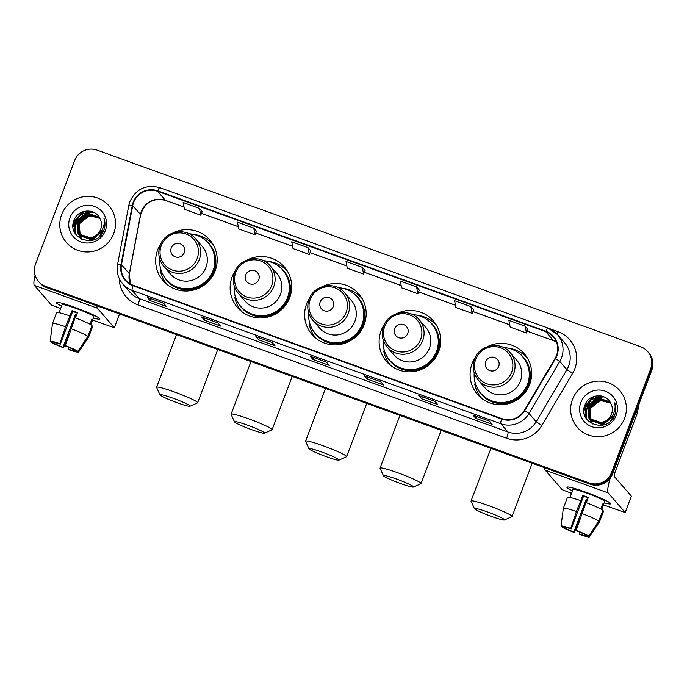 <?xml version="1.0" encoding="UTF-8"?>
<svg xmlns="http://www.w3.org/2000/svg" width="687" height="687" viewBox="0 0 687 687"><rect width="100%" height="100%" fill="white"/><g stroke="black" fill="none" stroke-linecap="round" stroke-linejoin="round"><path stroke-width="1.03" d="M475.473 357.137A30.992 30.477 -41 0 0 472.098 363.629A30.992 30.477 -41 0 0 477.482 394.381A30.992 30.477 -41 0 0 529.643 384.445A30.992 30.477 -41 0 0 524.258 353.702A30.992 30.477 -41 0 0 487.658 346.531M478.435 393.883A30.992 30.477 -41 0 0 480.342 397.249M384.48 324.221A30.992 30.477 -41 0 0 381.113 330.722A30.992 30.477 -41 0 0 386.489 361.465A30.992 30.477 -41 0 0 438.658 351.538A30.992 30.477 -41 0 0 433.274 320.795A30.992 30.477 -41 0 0 396.674 313.624M387.451 360.976A30.992 30.477 -41 0 0 389.357 364.342M310 297.282A30.992 30.477 -41 0 0 306.625 303.783A30.992 30.477 -41 0 0 312.01 334.526A30.992 30.477 -41 0 0 364.17 324.599A30.992 30.477 -41 0 0 358.786 293.847A30.992 30.477 -41 0 0 322.186 286.685M312.963 334.028A30.992 30.477 -41 0 0 314.869 337.403M235.512 270.343A30.992 30.477 -41 0 0 232.146 276.844A30.992 30.477 -41 0 0 237.522 307.587A30.992 30.477 -41 0 0 289.691 297.651A30.992 30.477 -41 0 0 284.306 266.908A30.992 30.477 -41 0 0 247.706 259.746M238.475 307.089A30.992 30.477 -41 0 0 240.39 310.464M161.033 243.404A30.992 30.477 -41 0 0 157.658 249.896A30.992 30.477 -41 0 0 163.042 280.648A30.992 30.477 -41 0 0 215.203 270.712A30.992 30.477 -41 0 0 209.818 239.969A30.992 30.477 -41 0 0 173.218 232.807M163.995 280.15A30.992 30.477 -41 0 0 165.902 283.525M212.274 243.207A30.992 30.477 -41 0 0 209.2 240.845M286.754 270.146A30.992 30.477 -41 0 0 283.679 267.784M361.242 297.085A30.992 30.477 -41 0 0 358.167 294.732M435.721 324.032A30.992 30.477 -41 0 0 432.647 321.671M526.714 356.939A30.992 30.477 -41 0 0 523.64 354.578M38.575 281.533L39.691 282.821A17.544 17.252 -41 0 0 46.75 287.664L590.185 484.215A17.544 17.252 -41 0 0 612.649 473.755L651.774 370.216A17.544 17.252 -41 0 0 648.726 352.809L648.167 352.165A17.544 17.252 -41 0 1 651.216 369.572A17.544 17.252 -41 0 0 648.167 352.165L647.609 351.521A17.544 17.252 -41 0 0 640.55 346.686L97.116 150.127A17.544 17.252 -41 0 0 74.651 160.586L35.526 264.134A17.544 17.252 -41 0 0 45.634 286.376L589.068 482.927A17.544 17.252 -41 0 0 611.533 472.476L650.658 368.928A17.544 17.252 -41 0 0 647.609 351.521M39.133 282.177A17.544 17.252 -41 0 0 46.192 287.02L589.626 483.571A17.544 17.252 -41 0 0 612.091 473.12L651.216 369.572L612.091 473.12A17.544 17.252 -41 0 1 589.626 483.571L46.192 287.02A17.544 17.252 -41 0 1 39.133 282.177M61.607 214.713A28.073 27.6 -41 0 0 66.476 242.563A28.073 27.6 -41 0 0 113.724 233.571A28.073 27.6 -41 0 0 108.847 205.722A28.073 27.6 -41 0 0 61.607 214.713A28.073 27.6 -41 0 0 66.476 242.563A28.073 27.6 -41 0 0 113.724 233.571A28.073 27.6 -41 0 0 108.847 205.722A28.073 27.6 -41 0 0 61.607 214.713M572.46 399.49A28.073 27.6 -41 0 0 577.338 427.34A28.073 27.6 -41 0 0 624.577 418.34A28.073 27.6 -41 0 0 619.708 390.499A28.073 27.6 -41 0 0 572.46 399.49A28.073 27.6 -41 0 0 577.338 427.34A28.073 27.6 -41 0 0 624.577 418.34A28.073 27.6 -41 0 0 619.708 390.499A28.073 27.6 -41 0 0 572.46 399.49M133.604 202.442A18.712 18.403 139 0 1 157.572 191.287L545.736 331.684A18.712 18.403 139 0 1 555.113 358.339L524.344 410.397A18.712 18.403 139 0 1 501.785 418.615L133.149 285.285A18.712 18.403 139 0 1 121.487 264.684L132.728 205.568A18.712 18.403 139 0 1 133.604 202.442M133.175 202.287A19.184 18.858 -41 0 0 132.273 205.49L121.032 264.607A19.184 18.858 -41 0 0 132.986 285.723L501.622 419.053A19.184 18.858 -41 0 0 524.739 410.628L555.508 358.571A19.184 18.858 -41 0 0 545.899 331.246L157.735 190.849A19.184 18.858 -41 0 0 133.175 202.287M527.934 329.434L525.169 326.222L508.887 320.34L510.175 327.115L526.465 333.006L527.942 329.408M419.353 290.154L416.597 286.951L400.306 281.06L401.603 287.844L417.885 293.735L419.362 290.137M256.491 231.253L253.726 228.05L237.444 222.159L238.733 228.934L255.023 234.825L256.5 231.227M435.051 401.414L437.851 404.634L421.56 398.743L418.769 395.523L435.051 401.414M489.342 421.054L492.141 424.265L475.851 418.374L473.051 415.163L489.342 421.054M272.189 342.504L274.98 345.724L258.698 339.833L255.899 336.613L272.189 342.504M217.899 322.873L220.69 326.085L204.408 320.194L201.609 316.982L217.899 322.873L201.669 317.016A4.68 0.747 -70.1 0 1 201.609 316.982M163.609 303.233L166.409 306.454L150.118 300.562L147.319 297.342L163.609 303.233M380.761 381.783L383.561 384.995L367.27 379.104L364.479 375.892L380.761 381.783L364.531 375.926A4.68 0.747 -70.1 0 1 364.479 375.892M326.471 362.143L329.271 365.364L312.989 359.473L310.189 356.252L326.471 362.143M470.887 306.591L454.596 300.7L455.885 307.475L472.175 313.366L473.652 309.777L470.887 306.591L472.175 313.366M308.016 247.681L291.735 241.79L293.023 248.574L309.305 254.465L310.79 250.867L308.016 247.681L309.305 254.465M199.436 208.41L183.154 202.519L184.442 209.295L200.733 215.186L202.21 211.596L199.436 208.41L200.733 215.186M362.307 267.32L346.016 261.429L347.313 268.205L363.595 274.096L365.072 270.506L362.307 267.32L363.595 274.096M312.989 359.473L313.71 357.549M367.27 379.104L368 377.18M150.118 300.562L150.848 298.639M204.408 320.194L205.138 318.279M258.698 339.833L259.42 337.91M475.851 418.374L476.58 416.459M421.56 398.743L422.29 396.82M253.726 228.05L255.023 234.825M416.597 286.951L417.885 293.735M525.169 326.222L526.465 333.006M332.01 357.214L315.719 351.323M277.72 337.575L261.438 331.684M223.43 317.935L207.148 312.044M169.139 298.304L152.858 292.413M386.3 376.845L370.01 370.954M440.59 396.485L424.3 390.594M494.872 416.116L478.59 410.225M81.47 237.161L80.637 236.088M80.413 235.839L80.13 235.409M80.035 235.263L79.099 223.971L89.413 215.692L99.813 218.337M80.542 235.95L80.259 235.521M80.173 235.375L79.323 224.228C84.243 215.598 91.113 213.691 99.924 218.509M102.311 231.313L92.29 239.926L80.035 235.495M79.529 234.817L78.215 222.949L88.529 214.67L99.546 217.839M102.526 231.571L99.443 236.457M92.513 240.184L80.353 235.881M79.649 234.928L78.438 223.206L88.752 214.928L99.615 217.959M100.525 232.258L91.405 238.913L79.142 234.473M79.039 234.336L77.322 221.927L87.635 213.648L99.323 217.444M101.444 231.047L91.629 239.162L79.469 234.86M79.16 234.465L77.545 222.184L87.859 213.906L99.375 217.53M94.772 236.259A13.216 12.993 -41 0 0 99.916 218.552C95.313 207.817 78.275 209.02 74.308 219.703C65.643 238.106 96.077 249.604 103.505 231.098L103.883 230.179C105.36 226.126 105.369 222.09 103.883 218.088C104.725 222.202 104.166 226.1 102.226 229.776C100.5 232.876 98.018 235.04 94.772 236.259L90.512 237.891L78.584 233.838L76.437 220.905L86.751 212.626L99.28 217.367M96.412 235.547L90.736 238.14L78.584 233.838M78.696 233.966L76.661 221.162L86.974 212.884L99.083 217.135M81.564 239.205L77.588 232.532M77.545 232.369L77.476 225.525M69.962 217.745A19.064 18.747 -41 0 0 80.946 241.91A19.064 18.747 -41 0 0 105.36 230.54A19.064 18.747 -41 0 0 94.377 206.375A19.064 18.747 -41 0 0 69.962 217.745M73.054 226.77L74.205 221.283L84.149 211.39M74.239 231.665L75.089 222.296L80.345 215.125L88.494 211.45L90.512 211.235M75.381 233.786L75.587 224.434M76.059 223.12L88.082 212.747M73.02 225.542L74.093 221.154L82.749 211.819M74.084 231.279L74.977 222.176L80.233 215.005L89.98 211.132M75.252 233.58L75.682 223.696M76.309 222.159L87.069 212.867M88.726 212.446L93.312 212.146M61.598 306.041A23.392 2.044 20.7 0 1 56.446 302.254A23.392 2.044 20.7 0 1 75.166 307.501A23.392 2.044 20.7 0 1 99.701 318.596A23.392 2.044 20.7 0 1 93.329 318.029A23.392 2.044 20.7 0 0 99.847 318.983A23.392 2.044 20.7 0 0 75.166 307.501A23.392 2.044 20.7 0 0 56.076 302.443A23.392 2.044 20.7 0 0 61.598 306.041M35.114 275.264A23.392 3.736 109.9 0 0 34.35 285.38L51.345 304.925L60.645 308.566M96.867 305.784A23.392 3.736 109.9 0 0 97.322 308.154L114.317 327.699L119.504 313.976M119.538 313.985L114.343 327.751L92.547 320.099M76.558 315.015A11.696 1.022 -159.3 0 1 75.364 314.56L63.015 347.261A11.696 1.022 20.7 0 1 54.204 343.285L54.496 342.512M75.458 317.926L77.442 312.671A16.96 1.486 20.7 0 0 74.703 311.649A16.96 1.486 20.7 0 0 72.015 310.704L65.557 326.729A19.296 1.692 20.7 0 0 52.495 323.508L56.617 312.611A19.296 1.692 20.7 0 0 56.609 312.628L52.504 323.5A19.296 1.692 20.7 0 0 52.495 323.525L50.168 341.267L53.509 342.478A11.696 1.022 20.7 0 1 60.301 344.144L72.659 311.443A11.696 1.022 -159.3 0 1 75.33 312.379A11.696 1.022 -159.3 0 1 77.279 313.1M59.091 312.688L60.868 307.974A16.96 1.486 20.7 0 0 60.86 307.991A16.96 1.486 20.7 0 1 60.86 307.991L62.096 304.719A16.96 1.486 20.7 0 1 75.939 308.386A16.96 1.486 20.7 0 1 93.827 316.707L92.59 319.979A16.96 1.486 20.7 0 1 92.582 319.996L90.821 324.676M92.59 319.979A16.96 1.486 20.7 0 0 91.886 319.189L89.988 324.212M56.617 312.611A19.296 1.692 20.7 0 1 69.67 315.831M75.098 317.789A19.296 1.692 20.7 0 1 92.024 325.44L87.91 336.338L77.871 351.289L74.531 350.087A11.696 1.022 20.7 0 0 65.729 346.111L65.299 345.613L75.098 317.789M75.415 350.404L75.235 350.885L78.576 352.096L88.606 337.137A19.296 1.692 20.7 0 1 88.606 337.154L92.728 326.239L91.843 325.921M70.984 328.695A19.296 1.692 20.7 0 1 87.91 336.338M92.719 326.256L88.606 337.154A19.296 1.692 20.7 0 1 88.589 337.188A19.296 1.692 20.7 0 1 88.554 337.223M65.557 326.729L59.872 343.646L60.301 344.144M50.168 341.267A15.208 1.331 20.7 0 1 59.872 343.646M65.299 345.613A15.208 1.331 20.7 0 1 77.871 351.289M78.576 352.096A15.208 1.331 20.7 0 1 68.872 349.717L68.442 349.219L69.104 347.467M75.235 350.885A11.696 1.022 20.7 0 1 68.442 349.219M76.394 315.445A16.96 1.486 20.7 0 1 76.008 315.299L73.973 320.777M63.015 347.261L63.444 347.751L68.975 334.681M63.444 347.751A15.208 1.331 20.7 0 1 50.872 342.074L54.204 343.285M50.941 341.551L50.872 342.074M75.364 314.56L76.008 315.299M72.015 310.704L72.659 311.443M91.706 319.678L92.582 319.996M176.98 402.676A16.084 1.408 -159.3 0 0 190.007 406.249A16.084 1.408 -159.3 0 0 173.141 398.254A16.084 1.408 -159.3 0 0 160.028 394.922A16.084 1.408 -159.3 0 0 176.98 402.676M160.028 394.922L156.627 387.451A21.932 1.915 20.7 0 1 156.602 387.262A21.932 1.915 20.7 0 1 174.498 392.002A21.932 1.915 20.7 0 1 197.633 402.771A21.932 1.915 20.7 0 1 197.495 402.9L190.007 406.249M184.271 252.687A7.016 6.904 -41 0 0 180.234 243.791A7.016 6.904 -41 0 0 171.243 247.981A7.016 6.904 -41 0 0 175.288 256.878A7.016 6.904 -41 0 0 184.271 252.687M163.841 266.41L170.539 274.122A21.057 20.704 -41 0 0 205.971 267.38A21.057 20.704 -41 0 0 202.321 246.496L195.615 238.784C186.177 226.873 164.906 230.875 160.14 245.422C157.529 253.134 158.766 260.133 163.841 266.41A21.057 20.704 -41 0 0 199.273 259.669A21.057 20.704 -41 0 0 195.615 238.784M159.796 259.274A27.781 27.317 -41 0 0 166.306 279.497A27.781 27.317 -41 0 0 213.056 270.601A27.781 27.317 -41 0 0 208.23 243.043A27.781 27.317 -41 0 0 189.105 233.795M166.306 279.497L166.589 279.824A27.781 27.317 -41 0 0 213.339 270.918A27.781 27.317 -41 0 0 208.513 243.37L208.23 243.043M167.362 284.719A30.408 29.902 139 0 1 167.044 284.366A30.408 29.902 139 0 1 160.311 270.395L160.981 269.106M194.086 234.499A30.408 29.902 139 0 1 212.944 244.452A30.408 29.902 139 0 1 213.253 244.821M251.468 429.624A16.084 1.408 -159.3 0 0 264.486 433.188A16.084 1.408 -159.3 0 0 247.621 425.193A16.084 1.408 -159.3 0 0 234.516 421.861A16.084 1.408 -159.3 0 0 251.468 429.624M234.516 421.861L231.107 414.398A21.932 1.915 20.7 0 1 231.09 414.209A21.932 1.915 20.7 0 1 248.986 418.941A21.932 1.915 20.7 0 1 272.121 429.71A21.932 1.915 20.7 0 1 271.983 429.839L264.486 433.188M258.759 279.635A7.016 6.904 -41 0 0 254.714 270.738A7.016 6.904 -41 0 0 245.731 274.92A7.016 6.904 -41 0 0 249.776 283.817A7.016 6.904 -41 0 0 258.759 279.635M238.32 293.349L245.027 301.061A21.057 20.704 -41 0 0 280.459 294.319A21.057 20.704 -41 0 0 276.801 273.435L270.103 265.723C260.665 253.821 239.385 257.814 234.628 272.37C232.017 280.081 233.245 287.072 238.32 293.349A21.057 20.704 -41 0 0 273.752 286.608A21.057 20.704 -41 0 0 270.103 265.723M234.284 286.213A27.781 27.317 -41 0 0 240.793 306.436A27.781 27.317 -41 0 0 287.544 297.54A27.781 27.317 -41 0 0 282.718 269.982A27.781 27.317 -41 0 0 263.593 260.734M240.793 306.436L241.068 306.763A27.781 27.317 -41 0 0 287.819 297.866A27.781 27.317 -41 0 0 283.001 270.309L282.718 269.982M241.85 311.658A30.408 29.902 139 0 1 241.532 311.305A30.408 29.902 139 0 1 234.791 297.334L235.461 296.045M268.565 261.438A30.408 29.902 139 0 1 287.432 271.399A30.408 29.902 139 0 1 287.741 271.76L287.432 271.399M325.956 456.563A16.084 1.408 -159.3 0 0 338.974 460.127A16.084 1.408 -159.3 0 0 322.109 452.14A16.084 1.408 -159.3 0 0 308.995 448.8A16.084 1.408 -159.3 0 0 325.956 456.563M308.995 448.8L305.595 441.337A21.932 1.915 20.7 0 1 305.578 441.148A21.932 1.915 20.7 0 1 323.465 445.88A21.932 1.915 20.7 0 1 346.6 456.649A21.932 1.915 20.7 0 1 346.463 456.778L338.974 460.127M333.247 306.574A7.016 6.904 -41 0 0 329.202 297.677A7.016 6.904 -41 0 0 320.211 301.859A7.016 6.904 -41 0 0 324.255 310.756A7.016 6.904 -41 0 0 333.247 306.574M312.808 320.297L319.515 328A21.057 20.704 -41 0 0 354.947 321.258A21.057 20.704 -41 0 0 351.289 300.374L344.582 292.662C335.144 280.76 313.873 284.753 309.107 299.309C306.496 307.02 307.733 314.011 312.808 320.297A21.057 20.704 -41 0 0 348.24 313.547A21.057 20.704 -41 0 0 344.582 292.662M308.772 313.152A27.781 27.317 -41 0 0 315.273 333.384A27.781 27.317 -41 0 0 362.023 324.479A27.781 27.317 -41 0 0 357.206 296.93A27.781 27.317 -41 0 0 338.073 287.673M315.273 333.384L315.556 333.702A27.781 27.317 -41 0 0 362.307 324.805A27.781 27.317 -41 0 0 357.48 297.248L357.206 296.93M316.02 338.244L316.312 338.588A30.408 29.902 139 0 1 316.02 338.244A30.408 29.902 139 0 1 309.279 324.281L309.949 322.984M343.053 288.385A30.408 29.902 139 0 1 361.912 298.338A30.408 29.902 139 0 1 362.221 298.699M400.435 483.502A16.084 1.408 -159.3 0 0 413.454 487.066A16.084 1.408 -159.3 0 0 396.588 479.079A16.084 1.408 -159.3 0 0 383.483 475.739A16.084 1.408 -159.3 0 0 400.435 483.502M383.483 475.739L380.074 468.276A21.932 1.915 20.7 0 1 380.057 468.087A21.932 1.915 20.7 0 1 397.953 472.828A21.932 1.915 20.7 0 1 421.088 483.596A21.932 1.915 20.7 0 1 420.951 483.717L413.454 487.066M407.726 333.513A7.016 6.904 -41 0 0 403.681 324.616A7.016 6.904 -41 0 0 394.699 328.798A7.016 6.904 -41 0 0 398.743 337.695A7.016 6.904 -41 0 0 407.726 333.513M387.296 347.236L393.995 354.947A21.057 20.704 -41 0 0 429.427 348.197A21.057 20.704 -41 0 0 425.768 327.313L419.07 319.61C409.632 307.699 388.361 311.692 383.595 326.248C380.984 333.959 382.212 340.958 387.296 347.236A21.057 20.704 -41 0 0 422.728 340.486A21.057 20.704 -41 0 0 419.07 319.61M383.252 340.099A27.781 27.317 -41 0 0 389.761 360.323A27.781 27.317 -41 0 0 436.511 351.418A27.781 27.317 -41 0 0 431.685 323.869A27.781 27.317 -41 0 0 412.561 314.612M389.761 360.323L390.036 360.641A27.781 27.317 -41 0 0 436.786 351.744A27.781 27.317 -41 0 0 431.968 324.187L431.685 323.869M390.499 365.183L390.8 365.527A30.408 29.902 139 0 1 390.499 365.183A30.408 29.902 139 0 1 383.767 351.22L384.428 349.923M417.541 315.324A30.408 29.902 139 0 1 436.4 325.277A30.408 29.902 139 0 1 436.709 325.638L436.4 325.277M491.428 516.409A16.084 1.408 -159.3 0 0 504.447 519.982A16.084 1.408 -159.3 0 0 487.581 511.987A16.084 1.408 -159.3 0 0 474.468 508.655A16.084 1.408 -159.3 0 0 491.428 516.409M474.468 508.655L471.067 501.184A21.932 1.915 20.7 0 1 471.042 500.995A21.932 1.915 20.7 0 1 488.938 505.735A21.932 1.915 20.7 0 1 512.073 516.504A21.932 1.915 20.7 0 1 511.935 516.633L504.447 519.982M498.719 366.42A7.016 6.904 -41 0 0 494.674 357.523A7.016 6.904 -41 0 0 485.683 361.714A7.016 6.904 -41 0 0 489.728 370.602A7.016 6.904 -41 0 0 498.719 366.42M478.281 380.143L484.979 387.854A21.057 20.704 -41 0 0 520.411 381.105A21.057 20.704 -41 0 0 516.761 360.228L510.055 352.517C500.617 340.606 479.346 344.608 474.58 359.155C471.969 366.867 473.206 373.865 478.281 380.143A21.057 20.704 -41 0 0 513.713 373.402A21.057 20.704 -41 0 0 510.055 352.517M474.245 373.007A27.781 27.317 -41 0 0 480.745 393.23A27.781 27.317 -41 0 0 527.496 384.334A27.781 27.317 -41 0 0 522.678 356.776A27.781 27.317 -41 0 0 503.545 347.528M480.745 393.23L481.029 393.557A27.781 27.317 -41 0 0 527.779 384.651A27.781 27.317 -41 0 0 522.953 357.103L522.678 356.776M481.484 398.099L481.785 398.443A30.408 29.902 139 0 1 481.484 398.099A30.408 29.902 139 0 1 474.751 384.127L475.421 382.831M508.526 348.232A30.408 29.902 139 0 1 527.384 358.185A30.408 29.902 139 0 1 527.693 358.545L527.384 358.185M572.46 490.81A23.392 2.044 20.7 0 1 567.299 487.023A23.392 2.044 20.7 0 1 586.02 492.27A23.392 2.044 20.7 0 1 610.563 503.373A23.392 2.044 20.7 0 1 604.191 502.807A23.392 2.044 20.7 0 0 610.7 503.76A23.392 2.044 20.7 0 0 586.02 492.27A23.392 2.044 20.7 0 0 566.938 487.22A23.392 2.044 20.7 0 0 572.46 490.81M544.748 467.787A23.392 3.736 109.9 0 0 545.212 470.157L562.198 489.702L571.507 493.343M610.168 478.238A23.392 3.736 109.9 0 0 608.184 492.931L625.179 512.476L631.353 496.126L614.358 476.58A5.848 0.936 -70.1 0 1 615.724 470.329L637.253 413.342L636.016 411.925M631.353 496.126L625.196 512.528L603.401 504.876M639.142 403.647L637.39 412.861A2.928 2.877 139 0 1 637.253 413.342M587.419 499.793A11.696 1.022 -159.3 0 1 586.226 499.337L573.868 532.03A11.696 1.022 20.7 0 1 565.066 528.054L565.358 527.29M586.312 502.704L588.304 497.448A16.96 1.486 20.7 0 0 585.556 496.426A16.96 1.486 20.7 0 0 582.877 495.482L576.41 511.506A19.296 1.692 20.7 0 0 563.357 508.286L567.471 497.388A19.296 1.692 20.7 0 1 567.471 497.388L563.357 508.277A19.296 1.692 20.7 0 1 563.357 508.286L561.03 526.044L564.37 527.255A11.696 1.022 20.7 0 1 571.163 528.921L583.521 496.22A11.696 1.022 -159.3 0 1 586.183 497.148A11.696 1.022 -159.3 0 1 588.141 497.877M571.713 492.785A16.96 1.486 20.7 0 1 571.721 492.768L572.958 489.496A16.96 1.486 20.7 0 1 586.792 493.154A16.96 1.486 20.7 0 1 604.689 501.484L603.452 504.756A16.96 1.486 20.7 0 1 603.444 504.773A16.96 1.486 20.7 0 0 602.739 503.966L600.842 508.99M601.675 509.453L603.444 504.773L602.559 504.456M567.471 497.388A19.296 1.692 20.7 0 1 580.532 500.608M585.959 502.566A19.296 1.692 20.7 0 1 602.885 510.209L598.763 521.115L588.733 536.066L585.393 534.855A11.696 1.022 20.7 0 0 576.591 530.879L576.161 530.39L585.959 502.566M586.277 535.182L586.088 535.662L589.429 536.873L591.833 533.292L599.468 521.914L603.581 511.016L602.705 510.699M603.581 511.016A19.296 1.692 20.7 0 1 603.581 511.034A19.296 1.692 20.7 0 1 603.572 511.042L599.459 521.931A19.296 1.692 20.7 0 1 599.442 521.965A19.296 1.692 20.7 0 1 599.408 522M581.837 513.464A19.296 1.692 20.7 0 1 598.763 521.115M599.468 521.914A19.296 1.692 20.7 0 1 599.459 521.931L591.833 533.292M576.41 511.506L570.734 528.423L571.163 528.921M561.03 526.044A15.208 1.331 20.7 0 1 570.734 528.423M576.161 530.39A15.208 1.331 20.7 0 1 588.733 536.066M589.429 536.873A15.208 1.331 20.7 0 1 579.725 534.495L579.296 533.997L579.957 532.245M586.088 535.662A11.696 1.022 20.7 0 1 579.296 533.997M587.256 500.222A16.96 1.486 20.7 0 1 586.87 500.076L584.835 505.555M571.721 492.768A16.96 1.486 20.7 0 1 571.73 492.751L569.944 497.457M573.868 532.03L574.298 532.528L579.828 519.458M574.298 532.528A15.208 1.331 20.7 0 1 561.726 526.852L565.066 528.054M561.794 526.328L561.726 526.852M586.226 499.337L586.87 500.076M582.877 495.482L583.521 496.22M592.323 421.938L591.782 421.294M591.67 421.157L591.121 420.298M590.897 420.04L589.961 408.748L600.275 400.469L610.674 403.114M591.035 420.143L590.185 408.997C595.097 400.375 601.967 398.469 610.786 403.286M613.165 416.09L603.152 424.703L591.215 420.659L590.605 419.843M590.382 419.585L589.068 407.726L599.382 399.448L610.408 402.616M613.388 416.348L610.305 421.234M603.375 424.961L591.215 420.659M590.511 419.705L589.291 407.975L599.605 399.705L610.477 402.737M611.378 417.035L602.259 423.681L590.322 419.637L588.407 406.962L598.721 398.683L610.228 402.307M589.901 419.113L588.184 406.704L598.497 398.426L610.185 402.221M612.306 415.824L602.482 423.939L590.331 419.637M605.633 421.037A13.216 12.993 -41 0 0 610.777 403.321C606.166 392.595 589.137 393.797 585.161 404.48C576.496 422.874 606.93 434.382 614.367 415.867L614.736 414.957C616.222 410.903 616.222 406.867 614.745 402.857C615.578 406.979 615.028 410.878 613.087 414.553C611.361 417.653 608.871 419.817 605.633 421.037L601.374 422.66L589.437 418.615L587.299 405.682L597.604 397.404L610.133 402.144M607.265 420.315L601.597 422.917L589.437 418.615M589.549 418.744L587.514 405.94L597.827 397.661L609.944 401.912M592.426 423.982L588.45 417.31M588.407 417.146L588.33 410.302M580.824 402.513A19.064 18.747 -41 0 0 591.808 426.687A19.064 18.747 -41 0 0 616.222 415.317A19.064 18.747 -41 0 0 605.23 391.152A19.064 18.747 -41 0 0 580.824 402.513M583.916 411.547L585.058 406.051L595.011 396.159M585.101 416.434L585.951 407.073L591.206 399.903L599.356 396.227L601.365 396.013M586.243 418.555L586.449 409.203M586.921 407.889L598.935 397.524M583.881 410.319L584.955 405.923L593.611 396.597M584.938 416.056L585.839 406.944L591.095 399.774L600.833 395.91M586.105 418.349L586.543 408.473M587.17 406.936L597.922 397.644M599.579 397.223L604.165 396.914M46.75 287.664L45.634 286.376M651.774 370.216L650.658 368.928M612.649 473.755L611.533 472.476M590.185 484.215L589.068 482.927M157.572 191.287L165.404 200.295A18.712 18.403 -41 0 0 140.56 214.576L129.319 273.692A18.712 18.403 -41 0 0 130.298 283.963M548.99 328.438L557.973 331.684A5.848 0.936 -70.1 0 1 556.994 334.011M557.973 331.684A29.24 28.751 139 0 1 574.821 368.756A29.24 28.751 139 0 1 572.623 373.333L541.854 425.39A29.24 28.751 139 0 1 506.611 438.237L137.975 304.908A29.24 28.751 139 0 1 119.237 278.518M555.508 358.571L559.768 361.414L566.93 369.649A23.392 22.997 -41 0 0 564.628 342.779L557.466 334.543A23.392 22.997 139 0 1 559.768 361.414L529.007 413.471A23.392 22.997 139 0 1 500.814 423.75L132.17 290.412A5.848 0.936 -70.1 0 1 132.986 285.723M159.891 187.697A5.848 0.936 109.9 0 0 159.822 187.645C146.142 184.159 136.163 188.788 129.895 201.54L128.795 205.439A5.848 0.67 10.8 0 1 132.273 205.49M501.622 419.053A5.848 0.936 109.9 0 0 500.814 423.75L507.968 431.986A23.392 22.997 -41 0 0 536.161 421.706L566.93 369.649L572.623 373.333M524.739 410.628L529.007 413.471L536.161 421.706L541.854 425.39M128.795 205.439L117.554 264.564A5.848 0.67 10.8 0 1 121.032 264.607M137.975 304.908A5.848 0.936 -70.1 0 0 139.332 298.647L132.17 290.412A23.392 22.997 139 0 1 122.758 283.963L129.92 292.198A23.392 22.997 -41 0 0 139.332 298.647L507.968 431.986A5.848 0.936 -70.1 0 1 506.611 438.237M548.054 328.094A23.392 22.997 139 0 1 557.466 334.543L547.986 328.043A5.848 0.936 -70.1 0 1 548.054 328.094M545.899 331.246A5.848 0.936 -70.1 0 1 547.986 328.043L159.822 187.645A5.848 0.936 109.9 0 0 157.735 190.849M556.418 342.014A18.712 18.403 -41 0 0 553.567 340.692L527.221 331.16M545.736 331.684L553.567 340.692A10.528 1.683 -70.1 0 0 553.696 340.778L527.204 331.203M509.745 324.839L472.931 311.529M455.455 305.208L418.641 291.889M401.165 285.569L364.359 272.258M346.875 265.929L310.069 252.618M292.585 246.298L255.779 232.979M238.303 226.658L201.489 213.348M184.013 207.027L165.404 200.295A10.528 1.683 -70.1 0 0 165.524 200.381C153.012 197.59 144.717 202.382 140.637 214.765A10.528 1.202 -169.2 0 0 140.56 214.576L132.728 205.568M121.487 264.684L129.319 273.692A10.528 1.202 -169.2 0 1 129.396 273.881L130.324 283.98M97.322 308.154L34.35 285.38M197.186 258.527A19.339 19.021 -41 0 0 186.04 234.009A19.339 19.021 -41 0 0 161.282 245.534A19.339 19.021 -41 0 0 172.42 270.051A19.339 19.021 -41 0 0 197.186 258.527M163.205 275.109A28.038 27.574 -41 0 0 206.143 282.975A28.038 27.574 -41 0 0 204.314 239.359M271.674 285.466A19.339 19.021 -41 0 0 260.528 260.948A19.339 19.021 -41 0 0 235.761 272.473A19.339 19.021 -41 0 0 246.908 296.99A19.339 19.021 -41 0 0 271.674 285.466M237.685 302.048A28.038 27.574 -41 0 0 280.622 309.914A28.038 27.574 -41 0 0 278.802 266.298M346.154 312.405A19.339 19.021 -41 0 0 335.016 287.887A19.339 19.021 -41 0 0 310.249 299.42A19.339 19.021 -41 0 0 321.387 323.938A19.339 19.021 -41 0 0 346.154 312.405M312.173 328.987A28.038 27.574 -41 0 0 355.11 336.853A28.038 27.574 -41 0 0 353.281 293.246M420.642 339.344A19.339 19.021 -41 0 0 409.495 314.826A19.339 19.021 -41 0 0 384.729 326.359A19.339 19.021 -41 0 0 395.875 350.877A19.339 19.021 -41 0 0 420.642 339.344M386.652 355.926A28.038 27.574 -41 0 0 429.59 363.801A28.038 27.574 -41 0 0 427.769 320.185M511.626 372.251A19.339 19.021 -41 0 0 500.488 347.742A19.339 19.021 -41 0 0 475.722 359.267A19.339 19.021 -41 0 0 486.86 383.784A19.339 19.021 -41 0 0 511.626 372.251M477.645 388.842A28.038 27.574 -41 0 0 520.583 396.708A28.038 27.574 -41 0 0 518.754 353.092M608.184 492.931L545.212 470.157M636.188 411.47L637.39 412.861M117.554 264.564C116.326 271.854 118.061 278.321 122.758 283.963M140.637 214.765L129.396 273.881M509.754 324.891L472.914 311.563M455.464 305.251L418.632 291.932M401.174 285.62L364.342 272.292M346.883 265.981L310.052 252.653M292.602 246.341L255.762 233.022M238.312 226.71L201.471 213.382M184.022 207.07L165.524 200.381M556.436 342.04L553.696 340.778M326.497 362.169L310.241 356.295M272.207 342.538L255.959 336.656M163.635 303.268L147.379 297.385M435.077 401.448L418.821 395.566M489.367 421.079L473.111 415.197M80.98 348.515L88.589 337.188M217.762 349.511L197.633 402.771M176.507 334.595L156.602 387.262M292.241 376.45L272.121 429.71M250.995 361.534L231.09 414.209M366.729 403.398L346.6 456.649M325.475 388.473L305.578 441.148M441.209 430.337L421.088 483.596M399.963 415.412L380.057 468.087M532.202 463.244L512.073 516.504M490.947 448.328L471.042 500.995"/></g></svg>
